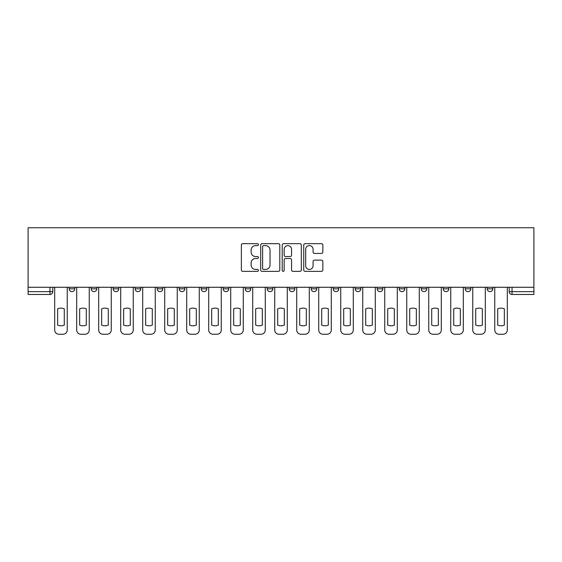 <?xml version="1.0" encoding="UTF-8"?>
<svg xmlns="http://www.w3.org/2000/svg" width="562" height="562" viewBox="0 0 562 562"><rect width="100%" height="100%" fill="white"/><g stroke="black" fill="none" stroke-linecap="round" stroke-linejoin="round"><path stroke-width="0.84" d="M258.436 244.639A0.969 0.969 0 0 0 257.466 243.669L242.756 243.669A1.384 1.384 0 0 0 241.372 245.053L241.372 269.978A1.384 1.384 0 0 0 242.756 271.362L257.466 271.362A0.969 0.969 0 0 0 258.436 270.392A0.969 0.969 0 0 0 257.466 269.423L255.562 269.423A4.433 4.433 0 0 1 251.13 264.99L251.13 262.918A4.433 4.433 0 0 1 255.562 258.485L257.466 258.485A0.969 0.969 0 0 0 258.436 257.515A0.969 0.969 0 0 0 257.466 256.546L255.562 256.546A4.433 4.433 0 0 1 251.13 252.113L251.13 250.041A4.433 4.433 0 0 1 255.562 245.608L257.466 245.608A0.969 0.969 0 0 0 258.436 244.639M443.207 287.273L443.207 288.826L448.848 288.826A2.824 2.824 0 0 1 446.024 291.65A2.824 2.824 0 0 1 443.207 288.826L443.207 287.273M421.205 287.273L421.205 288.826L426.846 288.826A2.824 2.824 0 0 1 424.022 291.65A2.824 2.824 0 0 1 421.205 288.826L421.205 287.273M311.186 287.273L311.186 288.826L316.827 288.826A2.824 2.824 0 0 1 314.003 291.65A2.824 2.824 0 0 1 311.186 288.826L311.186 287.273M245.173 287.273L245.173 288.826L250.814 288.826A2.824 2.824 0 0 1 247.997 291.65A2.824 2.824 0 0 1 245.173 288.826L245.173 287.273M201.168 287.273L201.168 288.826L206.809 288.826A2.824 2.824 0 0 1 203.985 291.65A2.824 2.824 0 0 1 201.168 288.826L201.168 287.273M179.166 287.273L179.166 288.826L184.807 288.826A2.824 2.824 0 0 1 181.983 291.65A2.824 2.824 0 0 1 179.166 288.826L179.166 287.273M135.154 288.826L135.154 287.273L135.154 288.826A2.824 2.824 0 0 0 137.978 291.65A2.824 2.824 0 0 1 135.154 288.826L140.795 288.826A2.824 2.824 0 0 1 137.978 291.65M91.149 288.826L91.149 287.273L91.149 288.826A2.824 2.824 0 0 0 93.966 291.65A2.824 2.824 0 0 1 91.149 288.826L96.79 288.826A2.824 2.824 0 0 1 93.966 291.65A2.824 2.824 0 0 0 96.79 288.826L96.79 287.273L96.79 288.826M321.464 253.434A1.384 1.384 0 0 0 322.848 252.05L322.848 245.053A1.384 1.384 0 0 0 321.464 243.669L305.124 243.669A1.384 1.384 0 0 0 303.74 245.053L303.74 269.978A1.384 1.384 0 0 0 305.124 271.362L321.464 271.362A1.384 1.384 0 0 0 322.848 269.978L322.848 261.534A1.384 1.384 0 0 0 321.464 260.143L314.467 260.143A1.384 1.384 0 0 0 313.083 261.534L313.083 265.721A3.702 3.702 0 0 1 309.381 269.423A3.702 3.702 0 0 1 305.679 265.721L305.679 249.31A3.702 3.702 0 0 1 309.381 245.608A3.702 3.702 0 0 1 313.083 249.31L313.083 252.05A1.384 1.384 0 0 0 314.467 253.434L321.464 253.434M533.9 287.273L28.1 287.273L28.1 227.758L533.9 227.758L533.9 294.467L512.038 294.467A2.824 2.824 0 0 1 509.214 291.65L533.9 291.65M279.792 245.053A1.384 1.384 0 0 0 278.401 243.669L262.068 243.669A1.384 1.384 0 0 0 260.684 245.053L260.684 269.978A1.384 1.384 0 0 0 262.068 271.362L278.401 271.362A1.384 1.384 0 0 0 279.792 269.978L279.792 245.053M283.599 243.669L299.932 243.669A1.384 1.384 0 0 1 301.316 245.053L301.316 269.978A1.384 1.384 0 0 1 299.932 271.362L292.942 271.362A1.384 1.384 0 0 1 291.559 269.978L291.559 259.869A1.384 1.384 0 0 0 290.175 258.485L285.531 258.485A1.384 1.384 0 0 0 284.147 259.869L284.147 270.392A0.969 0.969 0 0 1 283.178 271.362A0.969 0.969 0 0 1 282.208 270.392L282.208 245.053A1.384 1.384 0 0 1 283.599 243.669M509.214 287.273L509.214 291.65L509.214 287.273M52.786 287.273L52.786 291.65L52.786 287.273M49.962 287.273L49.962 294.467L28.1 294.467L28.1 291.65L52.786 291.65A2.824 2.824 0 0 1 49.962 294.467A2.824 2.824 0 0 0 52.786 291.65M28.1 287.273L28.1 291.65M487.212 287.273L487.212 288.826L492.853 288.826L492.853 287.273L492.853 288.826A2.824 2.824 0 0 1 490.036 291.65A2.824 2.824 0 0 1 487.212 288.826A2.824 2.824 0 0 0 490.036 291.65M470.851 288.826L470.851 287.273L470.851 288.826A2.824 2.824 0 0 1 468.034 291.65A2.824 2.824 0 0 1 465.21 288.826L470.851 288.826A2.824 2.824 0 0 1 468.034 291.65M465.21 287.273L465.21 288.826M448.848 287.273L448.848 288.826M426.846 287.273L426.846 288.826M404.844 287.273L404.844 288.826A2.824 2.824 0 0 1 402.02 291.65A2.824 2.824 0 0 1 399.196 288.826L404.844 288.826M399.196 287.273L399.196 288.826M382.834 287.273L382.834 288.826A2.824 2.824 0 0 1 380.017 291.65A2.824 2.824 0 0 1 377.193 288.826L382.834 288.826A2.824 2.824 0 0 1 380.017 291.65M377.193 287.273L377.193 288.826M360.832 287.273L360.832 288.826A2.824 2.824 0 0 1 358.015 291.65A2.824 2.824 0 0 1 355.191 288.826L360.832 288.826M355.191 287.273L355.191 288.826M338.83 287.273L338.83 288.826A2.824 2.824 0 0 1 336.006 291.65A2.824 2.824 0 0 1 333.189 288.826A2.824 2.824 0 0 0 336.006 291.65M333.189 287.273L333.189 288.826L338.83 288.826M316.827 287.273L316.827 288.826A2.824 2.824 0 0 1 314.003 291.65M294.825 287.273L294.825 288.826A2.824 2.824 0 0 1 292.001 291.65A2.824 2.824 0 0 1 289.184 288.826L294.825 288.826M289.184 287.273L289.184 288.826M272.816 287.273L272.816 288.826A2.824 2.824 0 0 1 269.999 291.65A2.824 2.824 0 0 1 267.175 288.826L272.816 288.826L272.816 287.273M267.175 287.273L267.175 288.826M250.814 287.273L250.814 288.826M228.811 287.273L228.811 288.826A2.824 2.824 0 0 1 225.994 291.65A2.824 2.824 0 0 1 223.17 288.826L228.811 288.826L228.811 287.273M223.17 287.273L223.17 288.826M206.809 288.826L206.809 287.273L206.809 288.826A2.824 2.824 0 0 1 203.985 291.65M184.807 288.826L184.807 287.273L184.807 288.826A2.824 2.824 0 0 1 181.983 291.65M162.804 287.273L162.804 288.826A2.824 2.824 0 0 1 159.98 291.65A2.824 2.824 0 0 1 157.156 288.826A2.824 2.824 0 0 0 159.98 291.65A2.824 2.824 0 0 0 162.804 288.826L162.804 287.273M157.156 287.273L157.156 288.826L162.804 288.826M140.795 287.273L140.795 288.826M118.793 287.273L118.793 288.826A2.824 2.824 0 0 1 115.976 291.65A2.824 2.824 0 0 1 113.152 288.826L118.793 288.826M113.152 287.273L113.152 288.826M74.788 287.273L74.788 288.826A2.824 2.824 0 0 1 71.964 291.65A2.824 2.824 0 0 1 69.147 288.826A2.824 2.824 0 0 0 71.964 291.65A2.824 2.824 0 0 0 74.788 288.826L74.788 287.273M69.147 287.273L69.147 288.826L74.788 288.826M263.592 245.608A0.969 0.969 0 0 0 262.623 246.578L262.623 268.453A0.969 0.969 0 0 0 263.592 269.423L265.594 269.423A4.433 4.433 0 0 0 270.027 264.99L270.027 250.041A4.433 4.433 0 0 0 265.594 245.608L263.592 245.608M291.559 249.38A3.702 3.702 0 0 0 287.856 245.678A3.702 3.702 0 0 0 284.147 249.38L284.147 255.162A1.384 1.384 0 0 0 285.531 256.546L290.175 256.546A1.384 1.384 0 0 0 291.559 255.162L291.559 249.38M57.647 308.798L57.647 325.138A8.816 8.816 0 0 0 64.279 325.138L64.279 308.798A8.816 8.816 0 0 0 57.647 308.798M54.69 287.273L54.69 330.013A4.229 4.229 0 0 0 58.919 334.242L63.007 334.242A4.229 4.229 0 0 0 67.243 330.013L67.243 287.273M79.656 308.798L79.656 325.138A8.816 8.816 0 0 0 86.281 325.138L86.281 308.798A8.816 8.816 0 0 0 79.656 308.798M76.692 287.273L76.692 330.013A4.229 4.229 0 0 0 80.921 334.242L85.017 334.242A4.229 4.229 0 0 0 89.246 330.013L89.246 287.273M101.659 308.798L101.659 325.138A8.816 8.816 0 0 0 108.283 325.138L108.283 308.798A8.816 8.816 0 0 0 101.659 308.798M98.694 287.273L98.694 330.013A4.229 4.229 0 0 0 102.923 334.242L107.019 334.242A4.229 4.229 0 0 0 111.248 330.013L111.248 287.273M123.661 308.798L123.661 325.138A8.816 8.816 0 0 0 130.293 325.138L130.293 308.798A8.816 8.816 0 0 0 123.661 308.798M120.697 287.273L120.697 330.013A4.229 4.229 0 0 0 124.933 334.242L129.021 334.242A4.229 4.229 0 0 0 133.25 330.013L133.25 287.273M145.663 308.798L145.663 325.138A8.816 8.816 0 0 0 152.295 325.138L152.295 308.798A8.816 8.816 0 0 0 145.663 308.798M142.699 287.273L142.699 330.013A4.229 4.229 0 0 0 146.935 334.242L151.023 334.242A4.229 4.229 0 0 0 155.252 330.013L155.252 287.273M167.666 308.798L167.666 325.138A8.816 8.816 0 0 0 174.297 325.138L174.297 308.798A8.816 8.816 0 0 0 167.666 308.798M164.708 287.273L164.708 330.013A4.229 4.229 0 0 0 168.937 334.242L173.026 334.242A4.229 4.229 0 0 0 177.262 330.013L177.262 287.273M189.668 308.798L189.668 325.138A8.816 8.816 0 0 0 196.3 325.138L196.3 308.798A8.816 8.816 0 0 0 189.668 308.798M186.71 287.273L186.71 330.013A4.229 4.229 0 0 0 190.94 334.242L195.028 334.242A4.229 4.229 0 0 0 199.264 330.013L199.264 287.273M211.677 308.798L211.677 325.138A8.816 8.816 0 0 0 218.302 325.138L218.302 308.798A8.816 8.816 0 0 0 211.677 308.798M208.713 287.273L208.713 330.013A4.229 4.229 0 0 0 212.942 334.242L217.037 334.242A4.229 4.229 0 0 0 221.266 330.013L221.266 287.273M233.68 308.798L233.68 325.138A8.816 8.816 0 0 0 240.304 325.138L240.304 308.798A8.816 8.816 0 0 0 233.68 308.798M230.715 287.273L230.715 330.013A4.229 4.229 0 0 0 234.951 334.242L239.04 334.242A4.229 4.229 0 0 0 243.269 330.013L243.269 287.273M255.682 308.798L255.682 325.138A8.816 8.816 0 0 0 262.313 325.138L262.313 308.798A8.816 8.816 0 0 0 255.682 308.798M252.717 287.273L252.717 330.013A4.229 4.229 0 0 0 256.953 334.242L261.042 334.242A4.229 4.229 0 0 0 265.271 330.013L265.271 287.273M277.684 308.798L277.684 325.138A8.816 8.816 0 0 0 284.316 325.138L284.316 308.798A8.816 8.816 0 0 0 277.684 308.798M274.727 287.273L274.727 330.013A4.229 4.229 0 0 0 278.956 334.242L283.044 334.242A4.229 4.229 0 0 0 287.273 330.013L287.273 287.273M299.687 308.798L299.687 325.138A8.816 8.816 0 0 0 306.318 325.138L306.318 308.798A8.816 8.816 0 0 0 299.687 308.798M296.729 287.273L296.729 330.013A4.229 4.229 0 0 0 300.958 334.242L305.047 334.242A4.229 4.229 0 0 0 309.283 330.013L309.283 287.273M321.696 308.798L321.696 325.138A8.816 8.816 0 0 0 328.32 325.138L328.32 308.798A8.816 8.816 0 0 0 321.696 308.798M318.731 287.273L318.731 330.013A4.229 4.229 0 0 0 322.96 334.242L327.049 334.242A4.229 4.229 0 0 0 331.285 330.013L331.285 287.273M343.698 308.798L343.698 325.138A8.816 8.816 0 0 0 350.323 325.138L350.323 308.798A8.816 8.816 0 0 0 343.698 308.798M340.734 287.273L340.734 330.013A4.229 4.229 0 0 0 344.963 334.242L349.058 334.242A4.229 4.229 0 0 0 353.287 330.013L353.287 287.273M365.7 308.798L365.7 325.138A8.816 8.816 0 0 0 372.332 325.138L372.332 308.798A8.816 8.816 0 0 0 365.7 308.798M362.736 287.273L362.736 330.013A4.229 4.229 0 0 0 366.972 334.242L371.061 334.242A4.229 4.229 0 0 0 375.29 330.013L375.29 287.273M387.703 308.798L387.703 325.138A8.816 8.816 0 0 0 394.334 325.138L394.334 308.798A8.816 8.816 0 0 0 387.703 308.798M384.738 287.273L384.738 330.013A4.229 4.229 0 0 0 388.974 334.242L393.063 334.242A4.229 4.229 0 0 0 397.292 330.013L397.292 287.273M409.705 308.798L409.705 325.138A8.816 8.816 0 0 0 416.337 325.138L416.337 308.798A8.816 8.816 0 0 0 409.705 308.798M406.748 287.273L406.748 330.013A4.229 4.229 0 0 0 410.977 334.242L415.065 334.242A4.229 4.229 0 0 0 419.301 330.013L419.301 287.273M431.707 308.798L431.707 325.138A8.816 8.816 0 0 0 438.339 325.138L438.339 308.798A8.816 8.816 0 0 0 431.707 308.798M428.75 287.273L428.75 330.013A4.229 4.229 0 0 0 432.979 334.242L437.067 334.242A4.229 4.229 0 0 0 441.303 330.013L441.303 287.273M453.717 308.798L453.717 325.138A8.816 8.816 0 0 0 460.341 325.138L460.341 308.798A8.816 8.816 0 0 0 453.717 308.798M450.752 287.273L450.752 330.013A4.229 4.229 0 0 0 454.981 334.242L459.077 334.242A4.229 4.229 0 0 0 463.306 330.013L463.306 287.273M475.719 308.798L475.719 325.138A8.816 8.816 0 0 0 482.344 325.138L482.344 308.798A8.816 8.816 0 0 0 475.719 308.798M472.754 287.273L472.754 330.013A4.229 4.229 0 0 0 476.983 334.242L481.079 334.242A4.229 4.229 0 0 0 485.308 330.013L485.308 287.273M497.721 308.798L497.721 325.138A8.816 8.816 0 0 0 504.353 325.138L504.353 308.798A8.816 8.816 0 0 0 497.721 308.798M494.757 287.273L494.757 330.013A4.229 4.229 0 0 0 498.993 334.242L503.081 334.242A4.229 4.229 0 0 0 507.31 330.013L507.31 287.273M512.038 287.273L512.038 294.467"/></g></svg>
